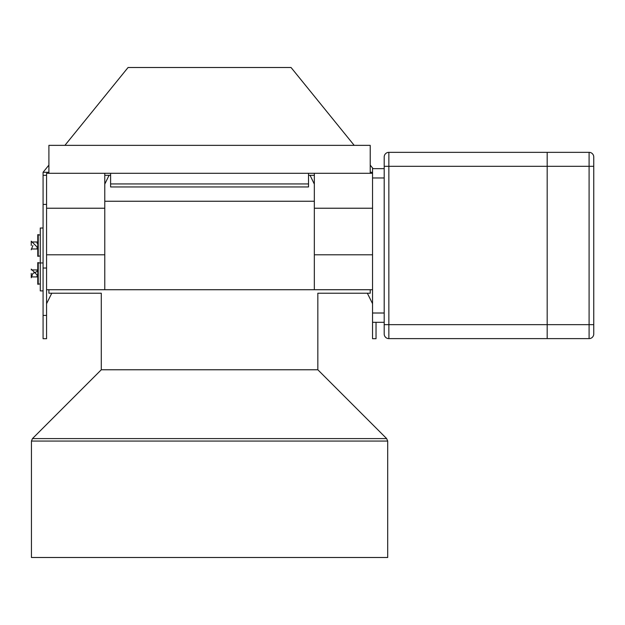 <?xml version="1.0" encoding="UTF-8"?>
<svg xmlns="http://www.w3.org/2000/svg" width="625" height="625" viewBox="0 0 625 625"><rect width="100%" height="100%" fill="white"/><g stroke="black" fill="none" stroke-linecap="round" stroke-linejoin="round"><path stroke-width="0.94" d="M372.547 322.32L384.195 322.32L384.195 168.648L372.547 168.648L372.547 338.703L376.039 338.703L376.039 322.32M589.094 152.344L589.094 166.32L388.852 166.32L388.852 152.344L547.18 152.344L547.18 324.648L547.18 152.344L589.094 152.344A4.656 4.656 0 0 1 593.75 157.008L593.75 333.961A4.656 4.656 0 0 1 589.094 338.617L547.18 338.617L547.18 324.648L547.18 338.617L388.852 338.617A4.656 4.656 0 0 1 384.195 333.961L384.195 313.008L372.547 313.008M384.195 328.492L384.195 333.961A4.656 4.656 0 0 0 388.852 338.617L388.852 166.32L384.195 166.32L384.195 157.008L384.195 177.961L372.547 177.961M388.852 152.344A4.656 4.656 0 0 0 384.195 157.008A4.656 4.656 0 0 1 388.852 152.344M384.195 324.648L589.094 324.648L589.094 338.617A4.656 4.656 0 0 0 593.75 333.961A4.656 4.656 0 0 1 589.094 338.617A4.656 4.656 0 0 0 593.75 333.961M104.781 208.227L104.781 289.727L46.57 289.727L46.57 173.305L104.781 173.305L104.781 208.227L46.57 208.227M372.547 289.727L314.336 289.727L314.336 173.305L104.781 173.305M372.547 173.305L314.336 173.305M48.898 173.305L48.898 145.359L370.219 145.359L370.219 173.305M314.336 201.242L104.781 201.242M317.836 369.773L101.289 369.773L32.461 438.602L31.438 441.07L31.438 557.492L387.688 557.492L387.688 441.07L386.664 438.602L317.836 369.773L317.836 293.219L370.219 293.219L370.219 289.727M104.781 289.727L314.336 289.727M101.289 369.773L101.289 293.219L48.898 293.219L48.898 289.727M43.078 228.023L40.281 228.023L40.281 290.891L43.078 290.891M31.25 273.422L31.25 276.914M37.07 275.602L37.07 276.914L31.305 276.914M31.25 277.734L32.875 273.422L37.773 271.211M37.07 271.25L37.07 269.93L31.25 269.93M38.234 262.602L38.234 284.25L37.773 284.25L37.773 262.602L40.281 263.102M37.773 275.641L31.25 269.117M37.07 243.312L37.07 241.992L31.25 241.992L31.25 241.18L31.25 245.484M37.07 247.656L37.07 248.977L31.305 248.977M32.875 245.484L31.25 249.789M38.234 234.672L40.281 235.164M37.773 247.695L31.25 241.18M37.773 234.656L37.773 256.312L38.234 256.312L38.234 234.656L37.773 234.656M46.57 175.312L43.078 175.312L43.078 172.289L48.898 165.109M64.914 145.359L128.062 67.508L291.055 67.508L354.203 145.359M370.219 165.109L373.086 168.648M372.547 303.695L367.344 293.219M314.336 184.117L310.062 175.312M46.57 303.695L51.773 293.219M104.781 184.117L109.062 175.312M372.547 172.289L370.219 172.289M314.336 175.312L308.516 175.312M308.516 173.305L308.516 183.93L110.602 183.93L110.602 173.305M110.602 183.93L110.602 186.953L308.516 186.953L308.516 183.93M48.898 172.289L43.078 172.289M110.602 175.312L104.781 175.312M43.078 175.312L43.078 204.414L46.57 204.414M43.078 315.414L46.57 315.414L46.57 338.703L43.078 338.703L43.078 204.414M46.57 315.414L46.57 289.727M593.75 166.32L589.094 166.32L589.094 324.648L593.75 324.648M104.781 254.797L46.57 254.797M372.547 208.227L314.336 208.227M372.547 254.797L314.336 254.797M32.461 438.602L386.664 438.602M31.438 441.07L387.688 441.07M43.078 268.031L46.57 268.031M38.234 284.234L39.875 283.906M40.281 262.945L43.078 262.945M38.234 256.297L39.875 255.961"/></g></svg>

